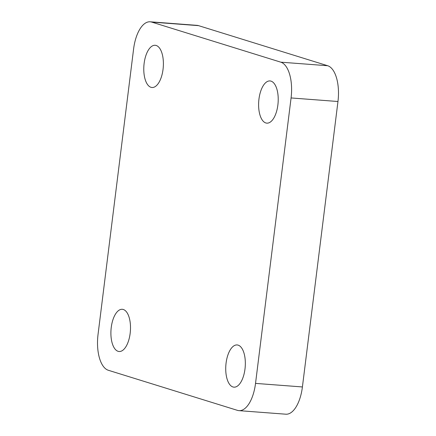 <?xml version="1.0" encoding="UTF-8"?>
<svg xmlns="http://www.w3.org/2000/svg" width="436" height="436" viewBox="0 0 436 436"><rect width="100%" height="100%" fill="white"/><g stroke="black" fill="none" stroke-linecap="round" stroke-linejoin="round"><path stroke-width="0.65" d="M118.096 351.312A21.162 9.706 94.3 0 1 111.12 328.564A21.162 9.706 94.3 0 1 122.303 309.298A21.162 9.706 94.3 0 1 123.306 309.489A21.162 9.706 94.3 0 1 130.282 332.237A21.162 9.706 94.3 0 1 119.099 351.503A21.162 9.706 94.3 0 1 118.096 351.312M150.981 87.304A21.162 9.706 94.3 0 1 144 64.55A21.162 9.706 94.3 0 1 155.189 45.284A21.162 9.706 94.3 0 1 156.192 45.48A21.162 9.706 94.3 0 1 163.168 68.229A21.162 9.706 94.3 0 1 151.984 87.494A21.162 9.706 94.3 0 1 150.981 87.304M265.813 122.952A21.162 9.706 94.3 0 1 258.831 100.204A21.162 9.706 94.3 0 1 270.02 80.938A21.162 9.706 94.3 0 1 271.023 81.129A21.162 9.706 94.3 0 1 277.999 103.877A21.162 9.706 94.3 0 1 266.816 123.143A21.162 9.706 94.3 0 1 265.813 122.952M232.928 386.961A21.162 9.706 94.3 0 1 225.952 364.213A21.162 9.706 94.3 0 1 237.135 344.947A21.162 9.706 94.3 0 1 238.138 345.138A21.162 9.706 94.3 0 1 245.114 367.891A21.162 9.706 94.3 0 1 233.93 387.157A21.162 9.706 94.3 0 1 232.928 386.961M198.571 25.648L151.684 22.089A31.746 14.562 -85.7 0 0 150.18 21.8L197.067 25.359A31.746 14.562 94.3 0 1 198.571 25.648L327.681 65.732A31.746 14.562 94.3 0 1 337.965 101.506L302.41 386.95A31.746 14.562 94.3 0 1 285.82 414.2L238.933 410.641A31.746 14.562 -85.7 0 0 255.529 383.391L302.41 386.95M238.933 410.641A31.746 14.562 -85.7 0 1 237.429 410.352L108.319 370.268A31.746 14.562 -85.7 0 1 98.035 334.494L133.59 49.05A31.746 14.562 -85.7 0 1 150.18 21.8M337.965 101.506L291.079 97.947L255.529 383.391M291.079 97.947A31.746 14.562 -85.7 0 0 280.8 62.174L327.681 65.732M151.684 22.089L280.8 62.174"/></g></svg>
